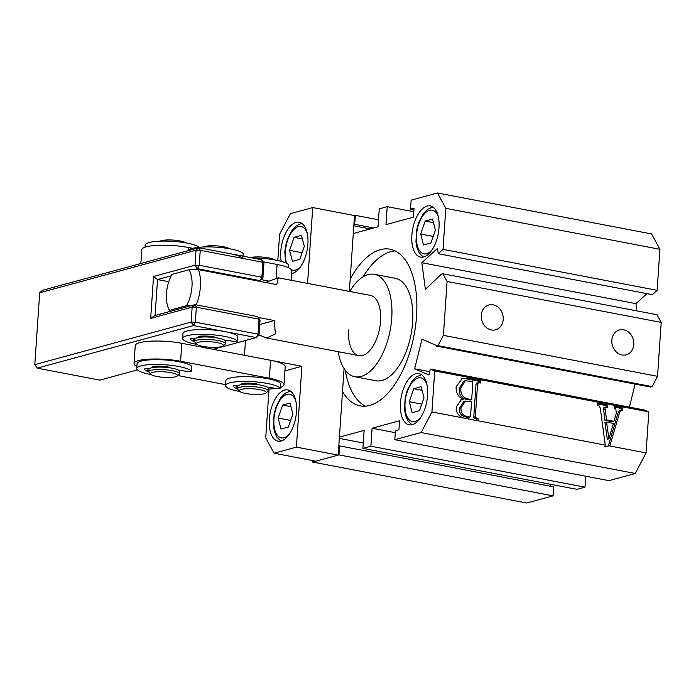 <?xml version="1.0" encoding="UTF-8"?>
<svg xmlns="http://www.w3.org/2000/svg" width="696" height="696" viewBox="0 0 696 696"><rect width="100%" height="100%" fill="white"/><g stroke="black" fill="none" stroke-linecap="round" stroke-linejoin="round"><path stroke-width="1.04" d="M348.661 329.869A30.668 15.286 -79.2 0 0 358.858 355.647A30.668 15.286 -79.2 0 0 380.564 321.178A30.668 15.286 -79.2 0 0 370.376 295.4L278.243 277.782L276.764 284.603L198.43 269.622A30.668 15.286 100.8 0 1 200.396 286.717A30.668 15.286 100.8 0 1 196.263 304.865M338.212 351.697A52.13 25.987 -79.2 0 0 354.821 376.727A52.13 25.987 -79.2 0 0 391.735 318.142A52.13 25.987 -79.2 0 0 374.413 274.32A52.13 25.987 -79.2 0 0 349.731 291.459M354.821 376.727L375.709 380.729A52.13 25.987 -79.2 0 0 412.624 322.135A52.13 25.987 -79.2 0 0 395.302 278.313L374.413 274.32M342.519 391.517A79.736 39.75 -79.2 0 0 360.076 405.838A79.736 39.75 -79.2 0 0 416.539 316.228A79.736 39.75 -79.2 0 0 390.038 249.212A79.736 39.75 -79.2 0 0 350.175 279.157M395.128 250.908A79.736 39.75 -79.2 0 0 363.112 276.799M503.217 319.499A12.876 10.849 74.8 0 0 488.862 304.97A12.876 10.849 74.8 0 0 481.284 315.305A12.876 10.849 74.8 0 0 495.63 329.826A12.876 10.849 74.8 0 0 503.217 319.499M633.778 344.468A12.876 10.849 74.8 0 0 619.423 329.947A12.876 10.849 74.8 0 0 611.836 340.274A12.876 10.849 74.8 0 0 626.191 354.803A12.876 10.849 74.8 0 0 633.778 344.468M427.57 395.511A26.065 12.998 -79.2 0 0 418.905 373.604A26.065 12.998 -79.2 0 0 400.452 402.897A26.065 12.998 -79.2 0 0 409.109 424.804A26.065 12.998 -79.2 0 0 427.57 395.511M439.002 227.827A26.065 12.998 -79.2 0 0 430.337 205.912A26.065 12.998 -79.2 0 0 411.884 235.213A26.065 12.998 -79.2 0 0 420.541 257.12A26.065 12.998 -79.2 0 0 439.002 227.827M345.242 370.255A79.736 39.75 -79.2 0 0 365.435 406.133M606.294 407.082C605.085 407.099 604.72 407.882 605.207 409.431L606.59 419.888L613.959 421.298L616.378 413.041L615.795 408.9L614.246 408.604L614.394 406.412L622.877 408.03L622.72 410.222L621.659 410.022L619.814 411.806L609.87 445.832L609.304 445.884L646.045 452.913L635.248 473.489L421.132 432.529L431.929 411.954L465.006 418.287C459.221 417.217 456.28 413.459 456.193 407.012L461.396 399.678L463.153 399.33C458.246 396.911 455.906 392.718 456.124 386.75L462.353 378.441L467.93 378.398L480.692 380.842L480.545 383.026L478.717 382.678L477.595 383.783L475.351 416.747L476.499 418.279L478.126 418.592L477.978 420.767L605.259 445.109L600.291 408.126L598.978 405.681L597.438 405.385L597.586 403.193L607.712 405.133L607.556 407.325L603.98 407.517M621.659 410.022L619.379 410.475M646.045 452.913L648.837 411.893L434.722 370.933L431.929 411.954M478.717 382.678L476.525 383.096M477.978 420.767L465.006 418.287M609.304 445.884L604.824 446.432L605.259 445.109M429.719 371.716L414.616 368.828L421.985 339.204L436.279 345.364L436.418 346.077L438.01 345.651L443.413 335.359L657.529 376.319L661.2 322.413L657.024 314.74L442.908 273.78L447.084 281.462L661.2 322.413M443.413 335.359L447.084 281.462M636.918 310.894L635.961 303.665L421.846 262.705L425.387 289.362L441.316 274.215L442.908 273.78M635.961 303.665L646.949 293.634M421.846 262.705L437.54 248.385L438.245 253.709L652.361 294.669L657.128 290.319L659.921 249.299L445.805 208.339L437.462 192.983L411.145 200.144L410.527 209.131L413.929 209.783M438.245 253.709L443.013 249.359L657.128 290.319M443.013 249.359L445.805 208.339M437.462 192.983L651.578 233.934L659.921 249.299M353.29 233.534L378.015 226.8L379.233 208.835L387.211 206.66L385.984 224.625L413.424 217.161L414.042 208.174L410.527 209.131M387.211 206.66L413.798 211.749M353.812 225.791L370.202 228.923M349.34 291.38L354.508 215.569L355.308 215.351L354.699 224.33L373.717 227.966M354.699 224.33L353.899 224.547M355.308 215.351L378.493 219.779M338.978 454.897L312.661 462.066L526.768 503.017L553.094 495.857L338.978 454.897L339.587 445.918L553.703 486.869L553.094 495.857M338.795 446.136L339.587 445.918M550.44 484.251L550.301 486.217M339.317 438.393L363.277 442.969M421.132 432.529L394.806 439.698L395.424 430.711L398.93 429.763L399.548 420.775L372.108 428.249L370.881 446.214L362.903 448.381L364.13 430.415L339.404 437.149M362.903 448.381L577.019 489.34L584.997 487.165L370.881 446.214M585.745 476.221L584.997 487.165M372.108 428.249L395.285 432.677M394.806 439.698L608.922 480.649L635.248 473.489M414.616 368.828L428.901 374.987L430.38 369.063L644.496 410.022L648.837 411.893M430.38 369.063L434.722 370.933M635.126 384.088L629.393 407.134M436.418 346.077L650.534 387.037L652.126 386.602L657.529 376.319M438.01 345.651L652.126 386.602M311.756 460.413L312.661 462.066M604.693 407.517C603.493 407.525 603.127 408.317 603.606 409.866L605.207 409.431M603.606 409.866L604.998 420.323L606.59 419.888M604.998 420.323L612.367 421.733L613.959 421.298M614.351 407.143L621.276 408.465L622.877 408.03M621.276 408.465L621.171 410.005M620.066 410.449L618.222 412.241L619.814 411.806M618.222 412.241L608.356 445.997M597.533 403.924L606.112 405.568L607.712 405.133M606.112 405.568L606.016 407.047M606.564 422.098L604.972 422.533L607.312 439.272L608.904 438.837L613.463 423.42L606.564 422.098L608.904 438.837M461.587 378.702L467.93 378.398M466.337 378.833L479.1 381.269L480.692 380.842M479.1 381.269L479.005 382.73M477.125 383.113L476.003 384.209L477.595 383.783M476.003 384.209L473.75 417.182L475.351 416.747M473.75 417.182L474.898 418.714L476.499 418.279M474.898 418.714L478.126 418.592M476.525 419.027L476.429 420.488M460.639 399.922L463.153 399.33M465.398 401.061L463.806 401.496L459.36 408.465C459.221 413.32 461.309 416.147 465.624 416.939L468.417 417.391L470.009 416.956L470.583 415.808L471.531 401.81L465.398 401.061L460.961 408.03C460.813 412.885 462.901 415.712 467.225 416.512L469.635 416.965L468.034 417.4M465.293 380.729L463.701 381.164L459.273 388.499C458.803 394.528 461.161 398.138 466.337 399.339L470.087 400.061L471.679 399.626L472.828 382.87L472.027 381.399L465.293 380.729L460.874 388.064C460.404 394.093 462.753 397.703 467.93 398.904L471.679 399.626M466.337 399.339L467.93 398.904M459.273 388.499L460.874 388.064M459.36 408.465L460.961 408.03M465.624 416.939L467.225 416.512M197.464 342.589A13.494 2.767 -176.1 0 0 196.698 344.146A13.494 2.767 -176.1 0 0 208.591 347.147A13.494 2.767 -176.1 0 0 222.346 346.338A13.494 2.767 -176.1 0 0 223.025 345.947A13.494 2.767 -176.1 0 0 213.994 342.093A13.494 2.767 -176.1 0 0 197.464 342.589M196.698 344.146L195.019 342.31A15.329 3.149 3.9 0 1 194.723 341.632A15.329 3.149 3.9 0 1 195.889 340.544A15.329 3.149 3.9 0 1 213.115 339.779A15.329 3.149 3.9 0 1 225.321 343.711A15.329 3.149 3.9 0 1 224.939 344.346L223.025 345.947M203.615 246.967A13.494 2.767 3.9 0 1 203.998 246.775A13.494 2.767 3.9 0 1 217.178 245.923A13.494 2.767 3.9 0 1 229.367 248.716M225.321 343.711L225.487 341.318A15.329 3.149 -176.1 0 0 213.272 337.386A15.329 3.149 -176.1 0 0 196.054 338.143A15.329 3.149 -176.1 0 0 194.889 339.23L194.723 341.632M188.886 269.796L172.008 274.398A24.534 12.232 -79.2 0 0 168.545 308.459A24.534 12.232 -79.2 0 0 169.554 310.329L186.441 305.735A24.534 12.232 -79.2 0 0 191.983 286.587A24.534 12.232 -79.2 0 0 188.886 269.796L198.43 269.622M258.225 317.463L274.32 320.534L275.355 333.958L266.725 338.021L259.025 334.959M265.55 282.463L278.243 277.782M169.554 310.329L169.841 311.286M274.32 320.534L259.738 324.51M191.313 305.614L186.441 305.735M136.903 366.47A30.668 6.299 3.9 0 1 134.032 363.53L135.25 345.555A30.668 6.299 3.9 0 1 139.739 342.65A30.668 6.299 3.9 0 1 181.804 343.302L270.579 360.284A30.668 6.299 3.9 0 1 285.221 366.714L284.003 384.679A30.668 6.299 3.9 0 1 280.218 387.385M134.032 363.53A30.668 6.299 3.9 0 1 138.513 360.615A30.668 6.299 3.9 0 1 180.577 361.267L269.352 378.25A30.668 6.299 3.9 0 1 284.003 384.679M275.973 388.325A30.668 6.299 3.9 0 1 268.334 389.073M225.6 384.671L177.793 375.527M213.133 349.296L256.206 337.569L193.54 325.58L195.341 322.152L258.007 334.141L259.025 319.168L196.359 307.18L195.341 322.152L191.13 322.091L192.148 307.119L150.675 318.411L153.538 276.486L195.011 265.193L196.028 250.221L39.698 292.79L34.8 364.652L191.13 322.091L193.54 325.58L37.21 368.149L99.876 380.138L137.443 369.907M258.486 281.106L260.087 280.671L197.42 268.691L195.011 265.193L199.213 265.263L261.879 277.243L262.905 262.27L200.239 250.29L199.213 265.263L197.42 268.691L193.766 269.683M39.698 292.79L42.517 290.293L198.847 247.724L261.513 259.712L263.923 263.21L262.897 278.183L260.087 280.671L261.879 277.243L262.897 278.183M168.78 281.697L157.54 279.548L155.086 315.479L194.967 304.622L257.633 316.61L260.043 320.099L259.016 335.072L258.007 334.141L256.206 337.569L259.016 335.072M171.233 275.816L157.54 279.548L153.538 276.486M192.148 307.119L196.359 307.18L194.967 304.622L192.148 307.119M257.633 316.61L260.043 320.099M150.675 318.411L155.086 315.479M37.21 368.149L34.8 364.652M196.028 250.221L200.239 250.29L198.847 247.724L196.028 250.221M261.513 259.712L263.923 263.21M174.792 376.962A13.494 2.767 -176.1 0 0 177.132 376.075A13.494 2.767 -176.1 0 0 169.667 372.447A13.494 2.767 -176.1 0 0 153.233 372.23A13.494 2.767 -176.1 0 0 150.806 374.274A13.494 2.767 -176.1 0 0 161.046 377.11A13.494 2.767 -176.1 0 0 174.792 376.962M150.806 374.274L149.135 372.438A15.329 3.149 3.9 0 1 148.84 371.751A15.329 3.149 3.9 0 1 151.885 370.107A15.329 3.149 3.9 0 1 169.067 370.133A15.329 3.149 3.9 0 1 179.429 373.839A15.329 3.149 3.9 0 1 179.046 374.474L177.132 376.075M160.167 241.155A13.494 2.767 3.9 0 1 162.212 240.477A13.494 2.767 3.9 0 1 175.409 240.268A13.494 2.767 3.9 0 1 185.928 242.913M179.429 373.839L179.594 371.447A15.329 3.149 -176.1 0 0 169.224 367.74A15.329 3.149 -176.1 0 0 152.041 367.714A15.329 3.149 -176.1 0 0 148.996 369.358L148.84 371.751A2.453 0.505 -176.1 0 1 148.544 371.699A2.453 0.505 -176.1 0 1 147.752 371.481L147.961 368.532M269.343 419.227A26.065 12.998 -79.2 0 0 278 441.142A26.065 12.998 -79.2 0 0 296.461 411.841A26.065 12.998 -79.2 0 0 287.796 389.934A26.065 12.998 -79.2 0 0 269.343 419.227M291.58 273.511A26.065 12.998 -79.2 0 0 307.893 244.157A26.065 12.998 -79.2 0 0 299.228 222.25A26.065 12.998 -79.2 0 0 280.775 251.543A26.065 12.998 -79.2 0 0 281.193 261.339M245.479 340.492L244.47 355.291L301.916 366.279L296.4 447.128L274.067 453.209L315.845 461.196L338.178 455.114L344.076 368.593M296.4 447.128L338.178 455.114M354.508 215.569L312.73 207.573L290.397 213.655L279.601 234.23L277.808 260.504M312.73 207.573L307.562 283.394M268.325 280.984L261.261 279.635L268.325 280.984M301.916 366.279L284.934 370.898M269.048 389.038L265.724 437.845L274.067 453.209M192.731 248.324L188.329 247.48A30.668 6.299 -176.1 0 0 146.273 246.828A30.668 6.299 -176.1 0 0 141.784 249.742L140.844 263.523M291.119 280.244L291.755 270.892A30.668 6.299 -176.1 0 0 277.112 264.463L262.914 261.748M241.999 389.212A13.494 2.767 -176.1 0 0 239.589 391.256A13.494 2.767 -176.1 0 0 249.829 394.093A13.494 2.767 -176.1 0 0 263.584 393.936A13.494 2.767 -176.1 0 0 265.915 393.057A13.494 2.767 -176.1 0 0 258.442 389.421A13.494 2.767 -176.1 0 0 241.999 389.212M239.589 391.256L237.91 389.421A15.329 3.149 3.9 0 1 237.614 388.733A15.329 3.149 3.9 0 1 240.642 387.089A15.329 3.149 3.9 0 1 257.833 387.115A15.329 3.149 3.9 0 1 268.212 390.821A15.329 3.149 3.9 0 1 267.829 391.457L265.915 393.057M250.412 257.59A13.494 2.767 3.9 0 1 250.978 257.459A13.494 2.767 3.9 0 1 264.175 257.25A13.494 2.767 3.9 0 1 274.702 259.895M268.212 390.821L268.378 388.429A15.329 3.149 -176.1 0 0 257.99 384.714A15.329 3.149 -176.1 0 0 240.807 384.697A15.329 3.149 -176.1 0 0 237.78 386.341L237.614 388.733A2.453 0.505 -176.1 0 1 237.327 388.681A2.453 0.505 -176.1 0 1 236.536 388.464L236.736 385.514M188.755 250.473A27.596 5.664 3.9 0 1 230.506 248.933A27.596 5.664 3.9 0 1 243.191 253.535A2.453 0.505 3.9 0 1 243.235 253.64A2.453 0.505 3.9 0 1 243.182 253.735M230.176 253.718A27.596 5.664 3.9 0 1 242.869 258.329M252.857 258.059A27.596 5.664 3.9 0 1 275.842 260.104A27.596 5.664 3.9 0 1 288.535 264.715A2.453 0.505 3.9 0 1 288.579 264.819A2.453 0.505 3.9 0 1 288.518 264.915M196.968 344.398A27.596 5.664 3.9 0 1 195.828 344.181A27.596 5.664 3.9 0 1 182.648 338.395A27.596 5.664 3.9 0 1 196.881 334.437A27.596 5.664 3.9 0 1 224.547 336.368A27.596 5.664 3.9 0 1 237.232 340.97A2.453 0.505 3.9 0 1 237.275 341.075A2.453 0.505 3.9 0 1 234.178 341.353L224.651 340.187M182.648 338.395L182.978 333.61A27.596 5.664 3.9 0 1 197.212 329.643A27.596 5.664 3.9 0 1 224.869 331.574A27.596 5.664 3.9 0 1 237.562 336.177A2.453 0.505 3.9 0 1 237.606 336.281A2.453 0.505 3.9 0 1 237.545 336.385M195.306 338.569L193.688 338.387A2.453 0.505 -176.1 0 0 190.687 338.639A19.627 4.028 -176.1 0 0 190.608 338.943A19.627 4.028 -176.1 0 0 193.645 341.353A2.453 0.505 -176.1 0 0 194.436 341.571A2.453 0.505 -176.1 0 0 194.723 341.623M202.284 337.055L202.345 336.064M213.742 337.438L214.124 337.134A2.453 0.505 -176.1 0 0 214.194 337.021A2.453 0.505 -176.1 0 0 211.967 336.368A19.627 4.028 -176.1 0 0 199.709 336.177A2.453 0.505 -176.1 0 0 198.569 336.525A2.453 0.505 -176.1 0 0 199.152 336.899L200.239 337.229M213.072 337.369L213.133 336.533M151.076 374.518A27.596 5.664 3.9 0 1 149.945 374.309A27.596 5.664 3.9 0 1 136.764 368.523A27.596 5.664 3.9 0 1 150.997 364.565A27.596 5.664 3.9 0 1 178.654 366.496A27.596 5.664 3.9 0 1 191.339 371.099A2.453 0.505 3.9 0 1 191.383 371.203A2.453 0.505 3.9 0 1 188.285 371.481L178.759 370.315M136.764 368.523L137.086 363.738A27.596 5.664 3.9 0 1 151.319 359.771A27.596 5.664 3.9 0 1 178.976 361.702A27.596 5.664 3.9 0 1 191.67 366.305A2.453 0.505 3.9 0 1 191.713 366.409A2.453 0.505 3.9 0 1 191.652 366.514M149.414 368.697L147.804 368.515A2.453 0.505 -176.1 0 0 144.794 368.767A19.627 4.028 -176.1 0 0 144.716 369.071A19.627 4.028 -176.1 0 0 147.752 371.481M156.391 367.183L156.461 366.192M167.849 367.566L168.232 367.262A2.453 0.505 -176.1 0 0 168.301 367.149A2.453 0.505 -176.1 0 0 166.074 366.496A19.627 4.028 -176.1 0 0 153.816 366.305A2.453 0.505 -176.1 0 0 152.676 366.653A2.453 0.505 -176.1 0 0 153.268 367.027L154.347 367.358M167.179 367.497L167.24 366.661M239.859 391.5A27.596 5.664 3.9 0 1 238.719 391.291A27.596 5.664 3.9 0 1 225.539 385.506A27.596 5.664 3.9 0 1 239.772 381.547A27.596 5.664 3.9 0 1 267.429 383.479A27.596 5.664 3.9 0 1 280.123 388.081A2.453 0.505 3.9 0 1 280.166 388.185A2.453 0.505 3.9 0 1 277.069 388.464L267.534 387.298M225.539 385.506L225.869 380.712A27.596 5.664 3.9 0 1 240.103 376.754A27.596 5.664 3.9 0 1 267.76 378.685A27.596 5.664 3.9 0 1 280.445 383.287A2.453 0.505 3.9 0 1 280.488 383.392A2.453 0.505 3.9 0 1 280.436 383.496M238.197 385.68L236.579 385.497A2.453 0.505 -176.1 0 0 233.578 385.741A19.627 4.028 -176.1 0 0 233.491 386.045A19.627 4.028 -176.1 0 0 236.536 388.464M245.166 384.166L245.236 383.174M256.624 384.549L257.015 384.236A2.453 0.505 -176.1 0 0 257.076 384.131A2.453 0.505 -176.1 0 0 254.858 383.479A19.627 4.028 -176.1 0 0 242.591 383.287A2.453 0.505 -176.1 0 0 241.46 383.635A2.453 0.505 -176.1 0 0 242.043 384.009L243.121 384.34M255.963 384.47L256.015 383.644M199.247 247.254A27.596 5.664 -176.1 0 0 191.043 243.992A27.596 5.664 -176.1 0 0 161.629 241.112A27.596 5.664 -176.1 0 0 145.168 245.157L145.029 247.21M290.014 403.054L292.877 414.033L288.379 427.013L281.01 429.014L278.139 418.044L282.646 405.063L290.014 403.054M290.658 420.436L278.139 418.044M290.954 406.647L282.646 405.063M301.446 235.37L304.309 246.34L299.811 259.321L292.442 261.331L289.571 250.36L294.077 237.38L301.446 235.37M302.09 252.752L289.571 250.36M302.386 238.963L294.077 237.38M432.555 219.04L435.418 230.011L430.92 242.991L423.551 245.001L420.689 234.021L425.186 221.041L432.555 219.04M433.199 236.414L420.689 234.021M433.495 222.633L425.186 221.041M421.124 386.724L423.986 397.694L419.488 410.675L412.119 412.685L409.257 401.705L413.755 388.725L421.124 386.724M421.767 404.106L409.257 401.705M422.063 390.317L413.755 388.725M181.804 343.302L180.577 361.267M270.579 360.284L269.352 378.25M276.199 277.878L277.112 264.463M188.12 250.647L188.329 247.48M243.017 256.171L243.191 253.535M288.327 267.682L288.535 264.715M193.645 341.353L193.845 338.404M199.152 336.899L199.204 336.238M237.232 340.97L237.562 336.177M153.268 367.027L153.311 366.366M191.339 371.099L191.67 366.305M242.043 384.009L242.086 383.339M280.123 388.081L280.445 383.287M295.835 401.018A22.237 11.084 -79.2 0 0 283.455 396.276A22.237 11.084 -79.2 0 0 273.946 419.183A22.237 11.084 -79.2 0 0 289.571 433.799M307.267 233.334A22.237 11.084 -79.2 0 0 294.878 228.584A22.237 11.084 -79.2 0 0 285.377 251.5A22.237 11.084 -79.2 0 0 286.604 263.323M288.422 267.073A22.237 11.084 -79.2 0 0 289.301 268.169M291.302 269.691A22.237 11.084 -79.2 0 0 301.003 266.116M438.384 217.004A22.237 11.084 -79.2 0 0 425.995 212.254A22.237 11.084 -79.2 0 0 416.486 235.17A22.237 11.084 -79.2 0 0 432.112 249.786M426.952 384.688A22.237 11.084 -79.2 0 0 414.564 379.938A22.237 11.084 -79.2 0 0 405.055 402.853A22.237 11.084 -79.2 0 0 420.68 417.47M266.725 338.021L358.858 355.647M168.545 308.459L169.885 311.399M243.061 256.189L243.235 253.64M288.379 267.699L288.579 264.819M237.275 341.075L237.606 336.281M191.383 371.203L191.713 366.409M280.166 388.185L280.488 383.392M290.363 391.013L285.099 393.301L281.123 397.242L276.208 406.351L274.111 413.937L273.406 425.726L274.45 431.72L276.695 436.94L280.784 441.081M301.794 223.329L296.531 225.608L292.555 229.55L287.639 238.667L285.543 246.254L284.821 251.865L285.569 262.836M291.615 273.006L292.216 273.397M432.903 206.99L427.64 209.279L423.664 213.22L418.748 222.337L416.652 229.924L415.947 241.712L416.991 247.698L419.236 252.926L423.325 257.068M421.471 374.683L416.208 376.962L412.232 380.903L407.317 390.021L405.22 397.607L404.515 409.396L405.559 415.381L407.804 420.61L411.893 424.751"/></g></svg>

